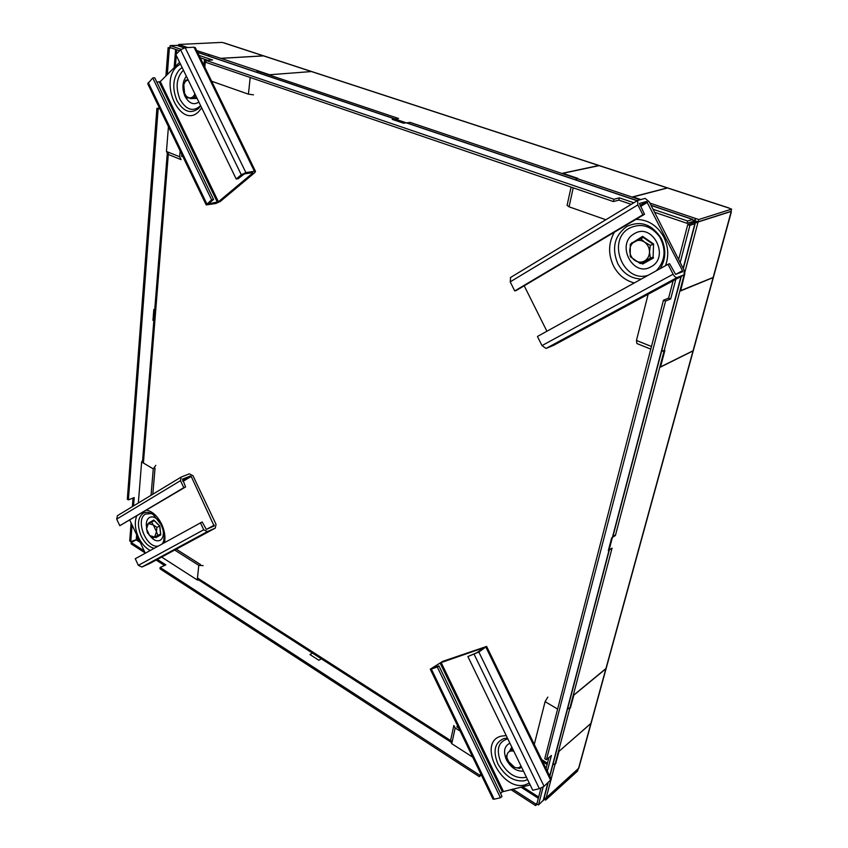 <?xml version="1.0" encoding="UTF-8"?>
<svg xmlns="http://www.w3.org/2000/svg" width="848" height="848" viewBox="0 0 848 848"><rect width="100%" height="100%" fill="white"/><g stroke="black" fill="none" stroke-linecap="round" stroke-linejoin="round"><path stroke-width="1.27" d="M145.178 552.949L131.058 543.812L131.164 542.476L137.249 539.339L130.762 541.618L132.065 524.976M131.164 542.476L144.234 550.924M157.346 559.394L165.837 564.885L160.124 567.482L479.65 775.167L480.911 774.129M156.149 560.04L164.544 565.478M479.65 775.167L479.3 776.651L160.007 568.828L160.124 567.482M479.3 776.651L481.325 774.987M512.733 789.085L535.989 804.116L537.049 803.151M510.793 789.541L535.607 805.6L535.989 804.116M535.607 805.6L537.208 804.148M170.225 47.562L168.105 47.679L169.377 48.103L167.31 74.539M168.105 47.679L165.901 75.949M159.763 108.661L158.141 108.82L128.377 499.875L134.207 497.585L133.549 505.906M159.488 108.099L156.901 108.353L158.141 108.82M156.901 108.353L127.317 499.218L128.377 499.875M133.051 498.041L132.383 506.616M131.111 522.962L129.712 540.939L130.762 541.618M171.497 47.997L169.377 48.103M651.02 205.29L692.922 219.431L687.675 220.999L687.071 223.331L692.095 221.752L692.774 222.992L687.739 224.635L678.654 259.541M692.922 219.431L693.272 222.271L692.032 223.268M177.126 45.389L170.13 45.601L169.982 47.488L179.617 50.763M687.071 223.331L654.582 212.276M631.251 204.347L618.849 200.128L613.401 201.559L205.799 62.317L205.979 60.388L212.562 59.975L199.079 55.406M687.675 220.999L653.045 209.265M633.859 202.767L619.379 197.86L618.849 200.128M619.379 197.86L613.931 199.269L613.401 201.559M613.931 199.269L205.979 60.388M207.622 60.282L200.223 57.77M181.112 49.322L170.13 45.601M540.95 788.174L536.848 803.925L538.469 804.964L543.621 799.971M729.587 208.47L731.612 209.127L698.741 219.537L695.657 218.498L693.473 221.614L694.406 221.731L693.282 222.261L695.169 223.565L689.912 225.377L687.739 224.635M546.059 768.585L548.91 757.614M538.469 804.964L543.165 786.997M547.31 771.161L551.401 755.462L546.43 759.766L544.766 758.727L663.443 300.234L668.595 298.146L673.121 280.773M546.43 759.766L665.553 301.04L663.443 300.234M665.553 301.04L670.694 298.941L668.595 298.146M670.694 298.941L675.814 279.321M680.191 262.573L689.912 225.377M453.839 725.517L455.185 727.955L460.146 731.103M456.743 726.789L458.641 727.987M472.728 757.169L451.751 743.675L450.426 741.216L453.807 725.708M201.199 580.392L197.255 579.968L161.661 557.072M174.667 550.045L198.792 565.34L203.117 565.637M176.246 549.186L200.499 564.545M180.847 159.53L167.915 154.315L166.452 151.463L168.445 126.638M180.147 150.902L179.659 156.763L181.101 159.636M181.769 154.262L181.578 156.509M605.843 219.738L569.061 206.817L567.089 205.375L571.075 187.101M534.282 744.385L545.094 701.635L547.808 697.109M155.778 465.393L153.276 468.88L151.039 495.317M155.036 468.223L152.82 494.236M138.341 503.012L141.627 461.969L143.757 458.673M253.499 94.828L248.432 94.17L211.65 81.249M650.787 349.132L636.901 343.535L636.456 340.461L648.137 294.267M684.05 274.858L677.192 277.487L546.038 348.433L553.394 345.443L684.188 274.794L684.029 270.109L649.239 201.782L645.127 198.4L637.675 200.457L637.844 204.909L642.858 214.777L644.501 214.311L639.456 203.435L646.674 201.442L639.996 205.46M675.835 274.307L682.481 270.692L682.523 271.773L675.612 274.381L669.623 263.717L668.033 264.29L673.089 274.233C674.457 276.628 675.824 277.72 677.192 277.487M524.202 285.776L546.907 331.239M682.481 270.692L646.674 201.442M653.087 257.347L653.585 243.991L642.614 236.359L632.226 242.92M641.374 263.187L642.614 264.057L642.593 262.753M641.523 238.034L642.879 237.196L653.585 243.991M642.879 237.196L642.614 236.359M653.087 257.114L642.943 263.007L653.087 257.294M644.501 214.311L516.474 290.366L514.736 290.938L510.21 281.865L510.644 277.466M514.736 290.938L642.858 214.777M546.038 348.433L541.989 345.602L537.431 336.476L668.033 264.29M647.692 260.06L649.695 258.937M643.399 262.477L653.087 257.018L644.533 261.014L640.304 263.548L643.399 262.477M653.119 244.394L650.321 245.316L649.515 251.909L650.299 257.94M630.499 256.902L640.24 263.548M630.234 256.372L630.287 244.362M643.282 237.472L630.424 244.097M650.321 245.316L644.544 242.104L640.378 238.394M521.456 766.974L519.707 768.436L521.011 766.041M519.707 768.436L514.704 767.398L510.263 764.928L506.277 756.416L507.772 753.077C509.107 751.148 511.132 750.544 513.835 751.254M511.1 765.182L510.263 764.928M512.203 747.894L507.772 753.077C506.521 755.271 506.606 757.932 508.026 761.059L514.704 767.398C517.418 768.288 519.517 767.832 521.001 766.03M510.591 749.208L513.835 751.243M158.746 535.247L159.668 534.728M160.579 534.219L152.979 538.003L157.792 535.342L156.477 531.696L154.643 537.007L149.661 535.576L153 537.961M147.552 532.502L146.513 528.866L146.662 524.583L154.283 520.714M159.7 526.131L156.912 527.308L153.308 524.954L151.463 521.88M156.912 527.308L156.477 531.696L153.308 524.954L148.315 523.566L146.513 528.866L149.661 535.576L147.054 531.919M160.579 534.155L157.792 535.342M147.637 532.671L147.732 533.36M188.15 79.935L185.818 80.115L188.214 80.062C186.115 80.401 184.631 81.938 183.772 84.683L182.988 88.415L184.61 93.577L187.493 97.923L190.185 97.912C187.917 97.838 186.062 96.386 184.61 93.577L183.772 84.683L185.818 80.115M196.704 97.562L194.627 97.753L194.849 93.736M194.627 97.753L190.185 97.912C192.305 97.774 193.863 96.375 194.839 93.725M432.925 667.8L440.07 662.966L502.345 791.82L500.532 793.378M431.346 669.051L437.303 667.016L500.447 797.745L494.172 799.208L431.346 669.051L430.265 669.189L442.709 661.366L486.625 646.43L478.844 652.027L544.087 786.297L539.392 788.693L532.745 790.241L467.873 656.522L476.862 652.706L484.091 647.66L440.07 662.966M551.285 779.344L544.087 786.297M502.345 791.82L530.18 784.951M467.873 656.522L478.844 652.027M494.172 799.208L492.953 799.07L430.296 669.242M500.447 797.745L501.995 796.41L438.935 665.903L432.989 667.948M437.303 667.016L438.935 665.903M182.384 479.162L190.376 475.993L182.617 480.668M180.486 480.657L183.793 487.664L119.791 525.707L116.695 519.114L180.486 480.657L181.165 477.064L189.348 473.831L192.994 475.739L216.039 524.35L215.275 528.103L207.378 531.611L141.902 567.036L138.362 565.362L135.256 558.737L202.174 521.965L206.34 529.417L214.12 525.983L191.224 476.438L190.376 475.993M149.82 563.454L141.902 567.036M129.776 520.1L145.294 553.193M160.59 534.272L155.756 537.706L160.791 534.876L159.827 526.004L154.23 520.481M160.791 534.876L160.728 534.314M200.393 522.739L203.721 529.777L207.378 531.611M182.511 479.088L185.595 486.943L119.791 525.707M116.695 519.114L117.448 515.669L181.165 477.064M183.793 487.664L185.595 486.943M194.065 47.223L185.182 47.679L245.888 172.61L254.4 171.264L194.065 47.223L195.337 47.721M245.888 172.61L241.277 174.752L236.221 179.023L238.171 178.705L244.298 173.946L252.768 172.61M208.894 203.774L218.413 201.782L252.905 172.907M208.756 203.499L213.558 199.46L211.608 199.799L206.212 204.909L215.901 203.499L220.321 201.442L254.824 172.6L255.513 171.402L254.4 171.264M179.585 62.275L160.293 81.556L156.901 82.203M189.888 97.912L190.206 98.569L190.726 97.902M206.159 204.813L147.753 83.782L152.735 77.931L154.76 77.783L213.558 199.46M211.608 199.799L152.735 77.931M236.221 179.023L175.843 54.569L180.592 49.767L185.182 47.679M545.54 798.36L545.593 800.12L577.636 771.023L577.976 769.539M545.985 798.636L578.029 769.571M545.593 800.12L543.865 799.017M313.453 652.472L309.955 654.539L318.837 660.263L322.335 658.165M269.759 74.741L311.682 71.539L269.759 74.741L257.951 71.179L398.528 118.487L392.221 119.388L403.521 123.204L409.955 122.441M196.725 50.562L220.915 58.374L263.76 55.873M263.611 55.83L220.925 58.321M178.536 45.866L178.652 44.478L221.858 42.4L224.561 43.057M632.958 196.98L667.652 187.927M667.482 187.885L632.64 196.874L640.706 199.587M575.569 179.84L577.848 178.377L562.807 173.31L599.313 165.583M667.323 187.821L598.985 165.477L562.478 173.268L577.52 178.334L575.368 179.765M598.985 165.477L311.99 71.645M220.925 58.374L258.778 71.052M178.652 44.478L187.747 47.541M632.968 196.916L640.834 199.556M698.741 219.537L698.137 221.837L731.008 211.343L731.612 209.127M698.137 221.837L695.053 220.798L695.657 218.498L649.907 203.096M409.966 122.335L576.799 178.493M269.759 74.804L258.788 71.115M408.651 123.511L410.146 122.398M257.803 71.126L256.297 72.112M208.184 55.873L209.689 54.929M178.949 46.015L180.465 45.092M209.551 54.887L208.036 55.82M694.046 221.826L693.335 222.049M695.053 220.798L694.406 221.731M256.446 72.154L257.951 71.179M152.958 320.364L153.827 309.499M606.193 668.309L573.81 695.031L570.481 707.656L567.641 708.589M664.472 350.659L660.369 367.152L693.251 350.796M693.304 350.659L660.539 366.877L664.874 350.468L661.684 350.924M684.855 273.586L680.478 290.981L713.338 277.487M713.401 277.349L680.562 290.663M730.743 211.428L730.753 212.286L731.326 212L730.859 211.396M578.834 768.097L545.677 798.307M567.598 708.758L569.803 708.356L555.122 763.984L558.938 751.381L591.109 723.323M591.151 723.185L558.938 751.381M570.45 707.677L573.873 695.116L606.119 668.584L693.219 350.945M661.62 351.146L664.048 351.051L615.457 535.279L613.146 535.544M664.705 350.743L664.048 351.051M569.845 708.186L612.065 548.115L608.302 550.67L611.631 537.982L615.404 535.47M694.459 222.038L695.72 222.091L696.208 221.19M693.908 222.462L697.883 222.823L698.095 221.996L730.965 211.502M684.855 273.512L680.658 290.694M695.943 221.275L698.095 221.996M695.72 222.091L697.883 222.823M552.917 764.589L555.08 764.143L551.147 779.058M550.818 780.298L546.154 798L544.013 798.466M559.002 751.445L555.737 763.444M555.822 763.497L555.08 764.143M546.154 798L546.017 798.53M555.122 763.984L552.96 764.43M569.803 708.356L570.545 707.73M538.639 797.046L522.601 786.753M452.217 741.565L197.467 577.997M139.464 540.759L137.249 539.339L137.471 536.519M690.823 222.134L692.212 222.611M143.407 463.019L168.466 152.269M175.398 66.462L176.278 55.47M176.395 54.007L176.734 49.778M136.687 540.123L140.238 542.413M199.683 580.615L450.373 741.746M520.99 787.135L538.321 798.275M175.621 49.396L174.147 67.702M167.226 153.912L142.687 459.563M136.645 534.749L136.284 539.275M692.615 219.452L651.105 205.449M637.177 200.753L197.616 52.406M184.111 47.848L176.511 45.283M543.208 800.671L547.872 782.927M549.684 776.047L680.976 276.533M683.128 268.339L694.83 223.798M455.185 727.955L451.751 743.675M197.255 579.968L198.792 565.34M166.452 151.463L179.659 156.763M573.216 187.821L569.061 206.817M541.702 759.628L547.458 763.211M557.613 709.076L545.094 701.635M153.276 468.88L141.627 461.969M205.492 59.561L204.803 67.183M248.432 94.17L250.192 77.486M636.456 340.461L651.465 346.493M650.999 266.781C632.756 277.868 615.5 243.747 634.24 233.762C652.462 221.964 670.333 257.082 650.999 266.781M656.31 270.777C665.277 261.046 666.433 249.789 659.776 236.995C651.147 225.695 641.035 222.759 629.428 228.165C606.246 240.472 623.301 283.55 648.095 275.314M641.342 279.045C631.071 278.653 623.216 273.522 617.779 263.654C611.493 248.104 614.461 235.723 626.683 226.522C640.632 220.173 652.207 224.232 661.408 238.712C666.284 249.333 665.871 259.308 660.179 268.636M665.489 265.7C668.955 256.16 668.394 246.62 663.814 237.08C657.232 225.388 647.936 219.494 635.915 219.409M614.44 232.161C608.345 242.867 608.027 254.093 613.464 265.869C618.234 274.858 625.177 280.55 634.283 282.946M647.628 202.227L640.526 206.499M642.614 264.057L653.554 257.909M631.76 242.655L631.76 243.196M642.943 237.217L653.119 244.288M510.21 281.865L637.844 204.909M673.089 274.233L541.989 345.602M644.533 261.014C647.713 259.064 649.377 256.032 649.515 251.909C649.388 247.764 647.734 244.5 644.544 242.104C641.226 239.973 637.919 239.772 634.643 241.51C631.495 243.503 629.873 246.545 629.757 250.616C629.894 254.707 631.537 257.951 634.675 260.325C637.95 262.477 641.236 262.71 644.533 261.014M523.502 771.171C516.591 771.521 510.909 767.726 506.457 759.808C503.108 751.614 504.253 746.07 509.913 743.177M507.793 738.799C498.232 741.767 495.91 749.558 500.839 762.193C507.878 774.288 516.411 779.301 526.428 777.224M527.573 779.566L524.435 780.796C513.793 781.909 504.931 776.259 497.871 763.836C492.688 750.957 494.713 742.519 503.945 738.534L507.433 738.067M506.235 735.576L501.359 736.117C476.915 741.661 501.094 791.725 525.007 784.909L529.29 783.096M550.723 780.393L485.893 647.141M441.108 662.458L503.383 791.29M511.832 747.109L510.337 749.462M474.159 654.359L539.392 788.693M146.322 526.057C146.057 521.891 147.086 519.04 149.428 517.503C152.619 515.987 155.947 517.344 159.413 521.573M163.219 530.678C163.77 535.417 162.742 538.618 160.145 540.282C156.912 541.713 153.594 540.314 150.181 536.095M162.021 543.95L163.367 541.978M151.506 513.559L145.58 514.036C134.768 519.453 146.418 548.879 158.247 546.027M154.135 548.306C148.962 547.045 144.658 542.974 141.224 536.095C136.973 525.484 137.599 517.884 143.1 513.294C145.591 511.874 148.442 511.991 151.654 513.634L153.265 514.651L161.078 524.636C164.014 531.41 164.745 537.261 163.304 542.201L162.784 543.526M136.698 515.987C134.376 522.177 135.002 529.332 138.574 537.441C141.605 543.695 145.496 548.031 150.234 550.458M164.544 542.55C165.583 536.837 164.618 530.731 161.682 524.223C157.601 516.146 152.566 511.45 146.566 510.125M149.555 563.602L215.116 528.187M206.583 529.311L214.29 525.124M191.224 476.438L182.967 481.399M152.714 521.361L154.113 520.545M153.806 520.025L148.803 522.93M160.601 534.388L155.873 536.784M155.142 537.091L155.756 537.706M203.721 529.777L138.362 565.362M198.898 102.089C193.694 105.375 189.072 103.477 185.055 96.418C181.864 88.584 182.288 81.843 186.348 76.214M183.412 70.161C176.395 77.507 175.271 87.27 180.02 99.449C186.337 110.134 193.206 112.201 200.626 105.65M200.732 105.862L198.453 108.576C190.482 114.31 183.327 111.671 176.978 100.626C172.006 88.266 172.854 77.91 179.522 69.536L182.129 67.533M180.412 63.971L176.766 66.642C158.703 83.178 181.069 129.5 198.612 111.703L201.697 107.855M159.276 82.023L217.385 202.259M160.293 81.556L218.413 201.782M190.206 98.569L197.128 98.442M196.789 97.743L193.8 97.806M206.817 203.838L148.23 82.479M180.592 49.767L241.277 174.752M311.481 71.561L598.688 165.487M598.889 165.551L667.037 187.832M667.249 187.906L728.909 208.067M224.031 42.972L263.092 55.745M263.23 55.788L311.333 71.518M577.011 178.568L640.028 199.768M605.801 669.03L590.802 723.757M590.759 723.916L578.474 768.701M731.04 212.201L713.094 277.656M713.03 277.879L692.986 351.019M692.922 351.231L605.854 668.86M553.543 345.369L684.156 274.816L664.111 350.828M697.872 222.823L684.802 272.367M176.935 45.326L184.281 47.806M197.563 52.29L395.253 118.996M406.531 122.801L637.314 200.669M695.169 223.565L683.308 268.689M681.283 276.363L612.691 537.282M609.352 549.96L549.833 776.344M548.168 782.662L543.579 800.109M542.741 761.769L547.119 764.504M204.495 59.222L203.944 65.402M637.675 200.457L510.348 277.603M551.338 779.439L486.625 646.43M160.622 534.547L159.7 526.089L153.976 520.407M149.714 563.528L215.233 528.134M255.513 171.402L195.263 47.573M729.174 208.046L667.535 187.885M311.682 71.539L263.59 55.82M263.452 55.777L224.402 43.004M578.802 768.224L591.077 723.461M591.12 723.291L606.119 668.584M693.282 350.733L713.327 277.635M713.391 277.413L731.326 212"/></g></svg>
